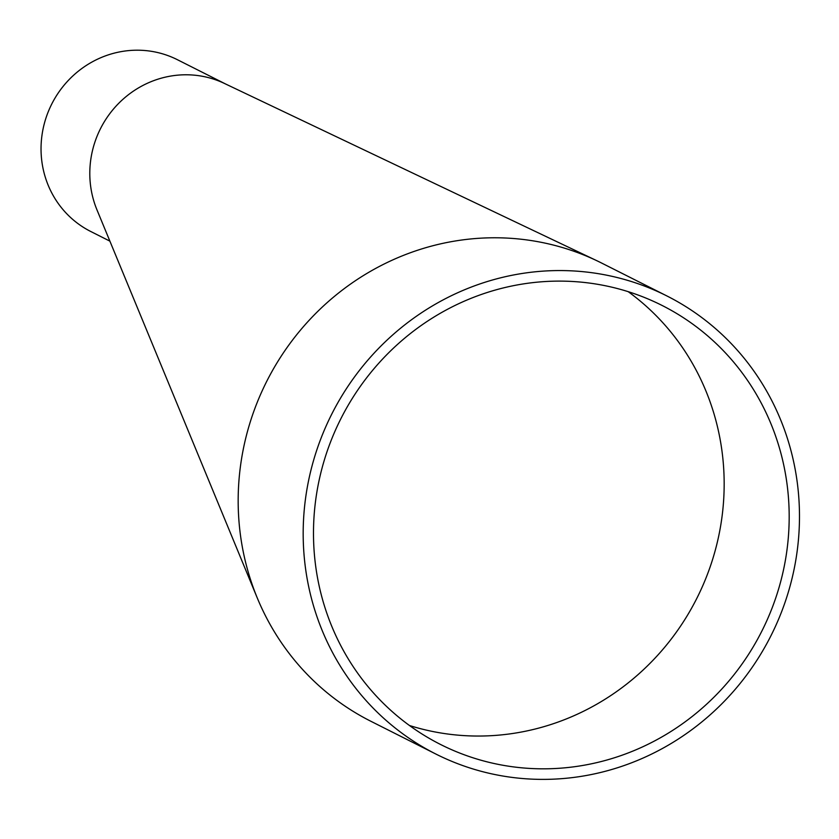 <?xml version="1.0" encoding="UTF-8"?>
<svg xmlns="http://www.w3.org/2000/svg" width="839" height="839" viewBox="0 0 839 839"><rect width="100%" height="100%" fill="white"/><g stroke="black" fill="none" stroke-linecap="round" stroke-linejoin="round"><path stroke-width="1.26" d="M435.861 754.041L370.838 721.257A256.524 245.974 -63.2 0 1 257.311 598.05A256.524 245.974 -63.2 0 1 289.937 343.539A256.524 245.974 -63.2 0 1 520.967 239.209A256.524 245.974 -63.2 0 1 596.99 260.782A256.524 245.974 -63.2 0 1 601.783 263.131L666.806 295.905A256.524 245.974 -63.2 0 1 797.05 551.978A256.524 245.974 -63.2 0 1 435.861 754.041A256.524 245.974 -63.2 0 1 315.17 455.074A256.524 245.974 -63.2 0 1 585.989 271.993A256.524 245.974 -63.2 0 1 666.806 295.905M257.3 598.039L96.978 209.886A96.191 92.238 -63.2 0 1 109.217 114.44A96.191 92.238 -63.2 0 1 195.854 75.321A96.191 92.238 -63.2 0 1 224.359 83.407L596.99 260.782M409.474 725.504A245.879 235.769 116.8 0 0 722.306 514.454A245.879 235.769 116.8 0 0 628.18 291.657M109.888 241.139L90.79 231.512A96.191 92.238 -63.2 0 1 41.95 135.478A96.191 92.238 -63.2 0 1 177.396 59.705L225.272 83.837M786.856 550.856A245.879 235.769 -63.2 0 1 440.653 744.529A245.879 235.769 -63.2 0 1 319.596 478.115A245.879 235.769 -63.2 0 1 544.249 281.6A245.879 235.769 -63.2 0 1 662.013 305.417A245.879 235.769 -63.2 0 1 786.856 550.856"/></g></svg>
